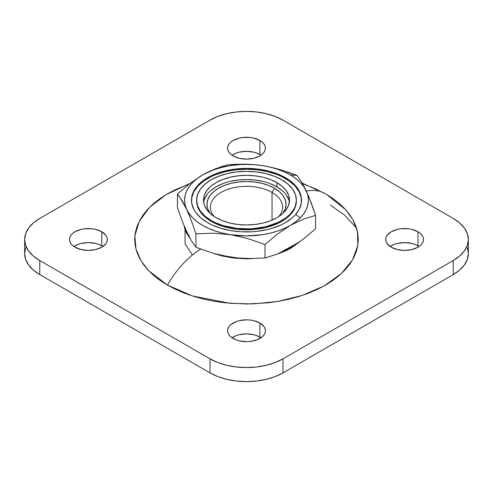 <?xml version="1.0" encoding="UTF-8"?>
<svg xmlns="http://www.w3.org/2000/svg" width="493" height="493" viewBox="0 0 493 493"><rect width="100%" height="100%" fill="white"/><g stroke="black" fill="none" stroke-linecap="round" stroke-linejoin="round"><path stroke-width="0.74" d="M272.037 192.436A36.118 20.854 0 0 0 225.319 190.292A36.118 20.854 0 0 0 214.27 216.587A36.118 20.854 180 0 1 210.382 207.183A36.118 20.854 180 0 1 232.678 187.919A36.118 20.854 180 0 1 272.037 192.436L272.037 220.131L272.037 192.436A36.118 20.854 180 0 1 282.618 207.183A36.118 20.854 180 0 1 278.73 216.587A36.118 20.854 0 0 0 272.037 192.436L274.472 188.221L272.037 192.436M210.24 213.5A39.557 22.838 180 0 1 224.223 185.504A39.557 22.838 180 0 1 274.472 188.221L279.389 191.685L283.044 195.635L285.299 199.918L286.057 204.373L285.299 208.829L282.76 213.5A39.557 22.838 180 0 0 274.472 188.221L268.475 185.386L261.635 183.273L254.215 181.972L246.5 181.535L238.785 181.972L231.365 183.273L224.525 185.386L218.528 188.221L213.611 191.685L209.956 195.635L207.701 199.918L206.943 204.373L207.701 208.829L210.24 213.5M211.232 220.519L211.232 221.363A49.873 28.797 0 0 0 265.585 227.606A49.873 28.797 0 0 0 296.373 201.002L295.418 206.622L292.577 212.021L287.967 217L281.768 221.363L274.207 224.944L265.585 227.606L256.231 229.245L246.5 229.8L236.769 229.245L227.415 227.606L218.793 224.944L211.232 221.363L205.033 217L200.423 212.021L197.582 206.622L196.627 201.002A49.873 28.797 0 0 0 211.232 221.363L211.232 220.519L214.862 222.417L222.99 225.554L236.769 228.401L251.387 228.814L265.585 226.762L278.138 222.417L285.053 218.43L287.967 216.156L290.488 213.734L294.229 208.521L295.418 205.778L296.373 200.158A49.873 28.797 180 0 1 265.585 226.762A49.873 28.797 180 0 1 211.232 220.519A49.873 28.797 180 0 1 196.627 200.158L197.582 205.778L200.423 211.177L205.033 216.156L211.232 220.519M281.768 179.797A49.873 28.797 180 0 1 296.373 200.158L295.418 194.544L292.577 189.139L287.967 184.16L281.768 179.797L274.207 176.217L265.585 173.554L256.231 171.915L246.5 171.367L236.769 171.915L227.415 173.554L218.793 176.217L211.232 179.797L205.033 184.16L200.423 189.139L197.582 194.544L196.627 200.158A49.873 28.797 180 0 1 227.415 173.554A49.873 28.797 180 0 1 281.768 179.797M301.531 200.583A55.037 31.774 0 0 0 285.416 178.534L285.416 177.69A55.037 31.774 180 0 1 301.537 200.158A55.037 31.774 180 0 1 267.563 229.516A55.037 31.774 180 0 1 207.584 222.626L200.737 217.814L195.653 212.317L193.835 209.383L191.728 203.276L191.728 197.046L192.523 193.959L195.653 187.999L200.737 182.509L207.584 177.69L215.922 173.739L220.556 172.137L230.527 169.752L235.765 168.994L246.5 168.384L257.235 168.994L262.473 169.752L272.444 172.137L277.078 173.739L285.416 177.69L292.263 182.509L297.347 187.999L300.477 193.959L301.272 197.046L301.272 203.276L299.165 209.383L295.036 215.139L292.263 217.814L285.416 222.626L281.417 224.722L272.444 228.185L267.563 229.516L257.235 231.322L251.892 231.784L241.108 231.784L230.527 230.564L220.556 228.185L211.583 224.722L207.584 222.626A55.037 31.774 180 0 1 191.463 200.158A55.037 31.774 180 0 1 225.437 170.806A55.037 31.774 180 0 1 285.416 177.69L285.416 178.534A55.037 31.774 0 0 0 225.776 171.57A55.037 31.774 0 0 0 191.469 200.583M282.249 190.581L276.9 186.822L276.9 182.607A42.996 24.823 180 0 1 289.496 200.158A42.996 24.823 180 0 1 262.954 223.095A42.996 24.823 180 0 1 216.1 217.715L210.751 213.95L206.777 209.661L204.33 205.002L203.504 200.158L204.33 195.314L206.777 190.662L210.751 186.366L216.1 182.607L222.614 179.52L230.046 177.227L238.113 175.816L246.5 175.335L254.887 175.816L262.954 177.227L270.386 179.52L276.9 182.607L282.249 186.366L286.223 190.662L288.67 195.314L289.496 200.158L288.67 205.002L286.223 209.661L282.249 213.95L276.9 217.715L270.386 220.802L262.954 223.095L254.887 224.506L246.5 224.981L238.113 224.506L230.046 223.095L222.614 220.802L216.1 217.715A42.996 24.823 180 0 1 203.504 200.158A42.996 24.823 180 0 1 230.046 177.227A42.996 24.823 180 0 1 276.9 182.607L276.9 186.822A42.996 24.823 0 0 0 231.747 181.054A42.996 24.823 0 0 0 203.658 202.266M271.31 167.306L262.522 165.63A61.915 35.749 180 0 1 290.278 174.886L297.051 175.49L288.565 172.31L271.31 167.306L262.522 165.63L254.579 164.717L246.5 164.416L238.421 164.717L230.477 165.63L222.805 167.133L215.546 169.204L208.81 171.798L202.722 174.886L197.379 178.398L192.88 182.287L189.3 186.483L186.693 190.908L185.115 195.493L184.585 200.158L185.115 204.823L186.693 209.414L189.3 213.839L192.88 218.035L197.379 221.918L202.722 225.437L208.81 228.518L215.546 231.118L222.805 233.183L230.477 234.686L246.5 235.907L262.522 234.686L270.195 233.183L277.454 231.118L284.19 228.518L290.278 225.437L295.621 221.918L300.12 218.035L303.7 213.839L306.307 209.414L307.885 204.823L308.415 200.158L307.885 195.493L306.307 190.908L303.7 186.483L300.12 182.287L295.621 178.398L290.278 174.886L284.19 171.798L277.454 169.204L270.195 167.133L262.522 165.63L253.753 164.588L245.083 164.151L227.994 164.804L215.453 168.742L202.722 174.886A61.915 35.749 180 0 1 262.522 165.63L253.753 164.588L236.504 164.249L227.994 164.804L221.77 166.529L209.106 171.502L202.722 174.886L189.891 183.519L177.443 193.989L182.016 200.546L186.693 209.414L191.37 220.698L195.949 233.861L213.013 233.207L230.477 234.686A61.915 35.749 180 0 1 186.693 209.414A61.915 35.749 180 0 1 202.722 174.886L189.891 183.519L177.443 193.989L177.443 207.43L177.443 193.989L179.717 197.027L186.693 209.414L191.37 220.698L195.949 233.861L213.013 233.207L230.477 234.686L247.917 238.6L265.006 244.546L277.454 234.07L290.278 225.437A61.915 35.749 180 0 1 230.477 234.686L247.917 238.6L265.006 244.546L277.454 234.07L290.278 225.437L303.016 219.293L315.557 215.361L310.984 202.21L306.307 190.908A61.915 35.749 180 0 1 290.278 225.437L303.016 219.293L315.557 215.361L308.661 196.294L301.63 182.053L297.051 175.49L290.278 174.886A61.915 35.749 180 0 1 306.307 190.908L301.63 182.053L297.051 175.49L279.987 169.555L271.31 167.306M259.879 154.525A18.919 10.92 0 0 0 232.006 155.227L235.987 153.163L239.259 152.158L246.5 151.326L253.741 152.158L257.013 153.163L260.994 155.227A18.919 10.92 0 0 0 259.879 154.525L259.879 140.48L259.879 154.525M233.121 155.93A18.919 10.92 180 0 1 227.581 148.202A18.919 10.92 180 0 1 239.259 138.114A18.919 10.92 180 0 1 259.879 140.48L253.741 138.114L250.191 137.492L242.809 137.492L239.259 138.114L233.121 140.48L230.767 142.138L229.023 144.024L227.945 146.076L227.581 148.202L227.945 150.334L229.023 152.386L230.767 154.272L233.121 155.93L239.259 158.296L246.5 159.128L253.741 158.296L259.879 155.93L262.233 154.272L263.977 152.386L265.055 150.334L265.419 148.202L265.055 146.076L263.977 144.024L262.233 142.138L259.879 140.48A18.919 10.92 180 0 1 265.419 148.202A18.919 10.92 180 0 1 253.741 158.296A18.919 10.92 180 0 1 233.121 155.93M417.972 245.797A18.919 10.92 0 0 0 390.105 246.5L394.086 244.442L397.352 243.431L404.593 242.599L411.834 243.431L415.106 244.442L419.087 246.5A18.919 10.92 0 0 0 417.972 245.797L417.972 231.753L417.972 245.797M391.214 247.203A18.919 10.92 180 0 1 385.674 239.481A18.919 10.92 180 0 1 397.352 229.387A18.919 10.92 180 0 1 417.972 231.753L411.834 229.387L408.284 228.764L400.901 228.764L397.352 229.387L391.214 231.753L387.116 235.297L386.037 237.349L385.674 239.481L386.037 241.607L387.116 243.659L391.214 247.203L397.352 249.569L404.593 250.401L411.834 249.569L417.972 247.203L420.326 245.545L422.07 243.659L423.148 241.607L423.512 239.481L423.148 237.349L422.07 235.297L420.326 233.411L417.972 231.753A18.919 10.92 180 0 1 423.512 239.481A18.919 10.92 180 0 1 411.834 249.569A18.919 10.92 180 0 1 391.214 247.203M259.879 337.07A18.919 10.92 0 0 0 232.006 337.773L235.987 335.715L239.259 334.704L246.5 333.872L253.741 334.704L257.013 335.715L260.994 337.773A18.919 10.92 0 0 0 259.879 337.07L259.879 323.032L259.879 337.07M233.121 338.475A18.919 10.92 180 0 1 227.581 330.754A18.919 10.92 180 0 1 239.259 320.66A18.919 10.92 180 0 1 259.879 323.032L253.741 320.66L250.191 320.043L246.5 319.834L239.259 320.66L235.987 321.67L230.767 324.684L229.023 326.576L227.945 328.621L227.581 330.754L227.945 332.886L229.023 334.932L230.767 336.824L235.987 339.837L239.259 340.842L246.5 341.674L250.191 341.464L257.013 339.837L262.233 336.824L263.977 334.932L265.055 332.886L265.419 330.754L265.055 328.621L263.977 326.576L259.879 323.032A18.919 10.92 180 0 1 265.419 330.754A18.919 10.92 180 0 1 253.741 340.842A18.919 10.92 180 0 1 233.121 338.475M101.786 245.797A18.919 10.92 0 0 0 73.913 246.5L77.894 244.442L81.166 243.431L88.407 242.599L95.648 243.431L98.914 244.442L102.895 246.5A18.919 10.92 0 0 0 101.786 245.797L101.786 231.753L101.786 245.797M75.028 247.203A18.919 10.92 180 0 1 69.488 239.481A18.919 10.92 180 0 1 81.166 229.387A18.919 10.92 180 0 1 101.786 231.753L95.648 229.387L92.099 228.764L84.716 228.764L81.166 229.387L75.028 231.753L72.674 233.411L70.93 235.297L69.852 237.349L69.488 239.481L69.852 241.607L70.93 243.659L72.674 245.545L75.028 247.203L81.166 249.569L88.407 250.401L95.648 249.569L101.786 247.203L105.884 243.659L106.963 241.607L107.326 239.481L106.963 237.349L105.884 235.297L101.786 231.753A18.919 10.92 180 0 1 107.326 239.481A18.919 10.92 180 0 1 95.648 249.569A18.919 10.92 180 0 1 75.028 247.203M192.449 254.973L185.115 243.936L185.029 229.652M330.328 205.125L344.324 214.856L356.513 228.019M200.663 249.119A68.792 39.717 120 0 0 167.454 285.114L192.443 295.973L229.83 303.3L252.897 303.916L277.584 301.476L302.043 295.492L323.993 285.995L341.316 273.664L352.674 259.682L357.826 245.366L357.505 231.852L352.994 219.853L345.673 209.698L326.502 194.402L332.917 198.537L339.449 203.621L345.088 209.057L349.777 214.782L353.475 220.741L356.143 226.885L357.752 233.152L358.288 239.481L357.752 245.804L356.143 252.071L353.475 258.215L349.777 264.18L345.088 269.905L339.449 275.334L332.917 280.425L325.546 285.114L317.418 289.373L308.606 293.144L299.196 296.398L289.28 299.109L278.952 301.241L268.309 302.782L246.5 304.021L224.691 302.782L214.048 301.241L203.72 299.109L193.804 296.398L184.394 293.144L175.582 289.373L167.454 285.114A68.792 39.717 -60 0 1 200.491 249.224M327.081 194.747L325.207 193.638A68.792 39.717 120 0 0 306.356 191.019A68.792 39.717 -60 0 1 325.195 193.632L302.271 183.131M299.436 241.989L277.448 254.086L286.254 250.592L290.808 248.207L299.436 241.989M252.311 258.646L230.305 257.574L213.432 253.359L222.522 256.052L234.274 258.11L246.5 258.807L252.644 258.628M25.642 247.708L24.65 253.519L25.642 259.33L28.576 264.92L33.345 270.072L39.76 274.583L210.018 372.881L217.838 376.584L226.755 379.339L236.437 381.034L246.5 381.607L256.563 381.034L266.245 379.339L275.162 376.584L282.982 372.881L453.24 274.583L459.655 270.072L464.424 264.92L467.358 259.33L468.35 253.519L467.358 247.708M189.805 238.033L186.539 233.127L185.041 229.683L184.092 225.893L189.805 238.033M230.453 257.149L213.031 253.242L195.949 247.301L195.949 233.861L195.949 247.301L191.376 240.744L186.693 231.883L189.3 236.307M284.19 250.986L290.278 247.905L295.621 244.386M185.115 227.291L186.693 231.883L182.022 220.593L177.443 207.43L182.022 220.593L186.693 231.883L191.376 240.744L195.949 247.301L213.031 253.242L221.702 255.485L239.259 258.203L230.477 257.155M190.113 183.347L165.919 194.747L149.478 207.424L139.112 221.542L134.891 235.796L135.963 249.107L141.004 260.828L148.652 270.688L167.454 285.114L160.083 280.425L153.551 275.334L147.912 269.905L143.223 264.18L139.525 258.215L136.857 252.071L135.248 245.804L134.712 239.481L135.248 233.152L136.857 226.885L139.525 220.741L143.223 214.782L147.912 209.057L153.551 203.621L160.083 198.537L166.042 194.667M24.65 239.481L24.65 253.519A51.592 29.79 0 0 0 39.76 274.583L39.76 260.544L33.345 256.027L28.576 250.875L25.642 245.292L24.65 239.481L25.642 233.67L28.576 228.08L33.345 222.928L39.76 218.417L210.018 120.119L217.838 116.416L226.755 113.661L236.437 111.966L246.5 111.393L256.563 111.966L266.245 113.661L275.162 116.416L282.982 120.119L453.24 218.417L459.655 222.928L464.424 228.08L467.358 233.67L468.35 239.481L467.358 245.292L464.424 250.875L459.655 256.027L453.24 260.544L282.982 358.836L275.162 362.54L266.245 365.295L256.563 366.989L246.5 367.562L236.437 366.989L226.755 365.295L217.838 362.54L210.018 358.836L39.76 260.544L39.76 274.583L210.018 372.881L210.018 358.836L39.76 260.544A51.592 29.79 180 0 1 24.65 239.481A51.592 29.79 180 0 1 39.76 218.417L210.018 120.119A51.592 29.79 180 0 1 282.982 120.119L453.24 218.417A51.592 29.79 180 0 1 468.35 239.481A51.592 29.79 180 0 1 453.24 260.544L453.24 274.583L282.982 372.881L282.982 358.836L453.24 260.544L453.24 274.583A51.592 29.79 0 0 0 468.35 253.519L468.35 239.481M317.418 189.589L302.566 183.642M189.176 184.068L175.582 189.589L167.454 193.841M296.207 214.64L300.163 217.992M282.982 372.881L282.982 358.836A51.592 29.79 180 0 1 210.018 358.836L210.018 372.881A51.592 29.79 0 0 0 282.982 372.881M290.278 247.905L303.016 239.339L315.557 228.795L315.557 215.361L315.557 228.795L303.016 239.339L290.278 247.905L277.454 254.08L265.006 257.981L265.006 244.546L265.006 257.981L247.936 258.64L239.259 258.203L247.936 258.64L265.006 257.981L277.454 254.08L284.671 250.9M288.67 199.529L286.223 194.871M289.342 202.266A42.996 24.823 0 0 0 276.9 186.822L270.386 183.735M262.954 181.436L254.887 180.025L246.5 179.551L238.113 180.025L230.046 181.436M222.614 183.735L216.1 186.822L210.751 190.581M206.777 194.871L204.33 199.529M301.272 197.89L299.165 191.777L295.036 186.021L289.04 180.845L281.417 176.439L277.078 174.584L267.563 171.644L257.235 169.839L246.5 169.228L235.765 169.839L225.437 171.644L215.922 174.584L211.583 176.439L203.96 180.845L197.964 186.021L193.835 191.777L191.728 197.89M296.373 200.158L296.373 201.002M196.627 200.158L196.627 201.002"/></g></svg>

